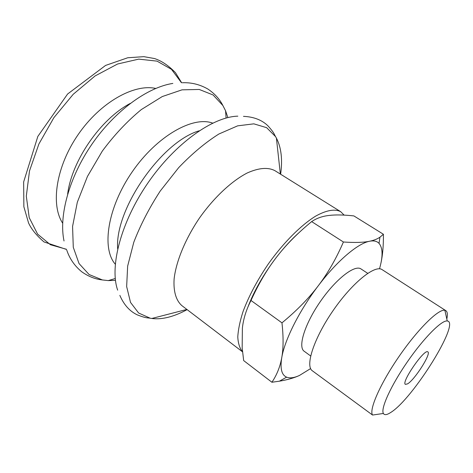 <?xml version="1.0" encoding="UTF-8"?>
<svg xmlns="http://www.w3.org/2000/svg" width="473" height="473" viewBox="0 0 473 473"><rect width="100%" height="100%" fill="white"/><g stroke="black" fill="none" stroke-linecap="round" stroke-linejoin="round"><path stroke-width="0.71" d="M391.005 412.296C387.05 414.945 384.508 415.335 383.384 413.467C380.452 408.737 390.899 385.625 407.407 361.768C423.873 337.882 441.788 319.919 447.245 320.99C460.844 321.918 413.035 398.609 391.005 412.296M407.56 383.869L405.408 384.372C400.879 382.586 424.565 348.294 427.84 351.894C431.53 353.42 414.709 379.866 407.56 383.869M445.85 310.672L382.149 269.657C375.089 264.448 352.296 282.688 333.163 310.489C313.936 338.236 304.949 366.007 312.322 370.767L372.541 415.04C368.822 409.772 380.393 383.402 399.259 356.139C418.073 328.841 438.637 308.686 444.88 310.294L445.85 310.672C447.464 311.796 447.783 314.58 446.814 319.027M379.5 268.824L379.571 268.575C383.047 256.336 382.864 247.935 379.033 243.37C376.928 241.135 373.794 240.426 369.632 241.236C373.847 240.361 377.277 239.025 379.925 237.221L383.42 234.265L353.881 215.913C345.089 214.955 337.704 214.712 331.715 215.18L328.812 215.475C322.219 216.244 316.502 218.29 311.654 221.606C297.499 233.248 285.763 245.138 276.451 257.271C284.096 247.397 291.853 238.971 299.734 232.001M247.822 307.284C254.167 290.7 263.709 274.027 276.451 257.271C267.085 269.35 258.601 283.753 251.003 300.479C246.232 309.703 243.359 318.95 242.371 328.227L242.17 347.85L243.672 360.586L271.91 382.249C276.835 374.988 280.117 366.77 281.76 357.6C279.986 368.52 281.612 375.036 286.632 377.158C289.919 378.453 294.212 377.874 299.504 375.426L310.601 368.585M310.643 355.968L304.163 351.232C297.694 347.016 304.718 324.064 320.292 301.603C335.783 279.088 354.756 264.389 360.994 268.942L367.716 273.329M383.42 234.265C383.514 245.546 382.681 255.178 380.925 263.154M299.504 375.426C294.2 377.897 287.489 379.819 279.372 381.191L271.91 382.249M318.282 285.763C327.836 273.205 336.214 258.613 343.416 241.999C354.88 242.779 363.625 242.525 369.632 241.236C357.83 243.364 337.054 260.883 318.282 285.763C299.427 310.465 284.711 339.862 281.76 357.6C283.445 348.536 283.516 336.947 281.967 322.852C296.683 310.708 308.786 298.351 318.282 285.763M343.416 241.999L311.654 221.606M281.967 322.852L251.003 300.479M181.449 82.728L171.516 69.365L157.066 61.141L138.719 59.125L117.552 64.015L95.103 75.94L73.226 94.275L53.904 117.635L38.904 143.975L29.503 170.924L26.305 196.147L29.225 217.675L37.609 234.117L50.41 244.718L66.427 249.271M155.7 88.433C133.977 83.597 100.329 102.375 78.252 134.45C56.074 166.455 50.434 204.573 62.649 223.173M130.276 103.404C100.554 119.042 71.742 160.761 67.645 194.096M172.846 83.419C147.523 87.274 115.016 110.765 92.069 143.993C69.123 177.215 58.67 215.936 64.026 240.982M227.88 117.582L225.562 110.771L222.884 105.526L213.069 94.961L199.257 89.462L182.016 89.84L162.269 96.557L141.338 109.559C127.255 121.159 114.253 135 102.322 151.07L87.44 176.459L77.312 202.261L72.57 226.443L73.28 247.284L79.038 263.544L89.072 274.511L102.422 279.951L108.276 280.595L115.471 280.353M212.673 123.116C192.937 115.749 156.859 136.023 132.274 171.758C107.56 207.399 101.376 248.325 115.258 264.171M199.228 130.785C161.376 141.729 114.501 209.61 117.671 248.881M237.824 116.163C212.933 116.742 175.252 143.301 148.096 182.684C120.881 222.026 109.393 266.671 117.665 290.156M280.625 174.23C282.683 159.555 281.269 147.505 276.403 138.081L275.552 136.62L266.624 127.669L253.835 123.843L237.647 125.842L218.887 134.013C205.442 142.485 192.032 153.707 178.664 167.661L160.217 191.057C149.19 208.049 140.38 225.118 133.788 242.259L127.651 266.122L126.652 286.561L130.518 302.407L138.624 313.014L150.154 318.193L151.821 318.471C157.095 319.169 162.801 318.701 168.938 317.081C174.815 315.521 180.875 313.031 187.125 309.62M344.131 215.114L340.661 211.673L275.044 170.747C268.138 167.058 258.891 167.791 247.302 172.941C231.711 180.94 213.897 197.554 199.405 218.118C185.31 238.954 176.074 261.498 174.117 278.91C173.295 291.445 176.104 300.603 181.886 305.629L242.537 351.841M340.661 211.673C334.878 208.694 326.583 210.148 315.781 216.049C301.13 225.018 283.599 242.513 268.498 263.692C257.3 280.158 248.816 296.116 243.045 311.565C239.941 321.202 238.191 329.675 237.783 336.977C238.144 343.451 239.728 348.376 242.525 351.752M447.245 320.99L444.88 310.294M383.384 413.467L372.541 415.04M379.033 243.37L379.925 237.221M286.632 377.158L279.372 381.191M181.632 82.728L175.459 72.647C168.459 65.505 161.47 60.804 154.5 58.546L143.863 56.659L127.757 57.753L105.585 65.422L67.609 94.009L37.84 136.413L23.65 181.945L23.869 206.754L28.551 222.949C31.378 229.169 36.533 235.495 44.019 241.94L66.498 249.448M222.884 105.526C221.145 102.209 217.385 95.416 207.842 89.025C197.217 82.946 187.846 82.544 182.341 82.74M102.422 279.951C98.709 279.502 91.023 278.39 81.663 271.727C72.221 263.94 68.526 255.325 66.752 250.105M226.088 118.037L225.562 110.771M115.264 278.514L108.276 280.595M275.552 136.62C274.009 134.013 274.458 133.108 268.037 125.924C262.03 120.012 253.841 116.825 243.477 116.352M150.154 318.193C147.174 317.673 146.482 318.412 137.495 314.953C129.839 311.429 123.956 304.902 119.84 295.377M280.359 174.064L276.403 138.081M186.876 309.431L151.821 318.471"/></g></svg>
